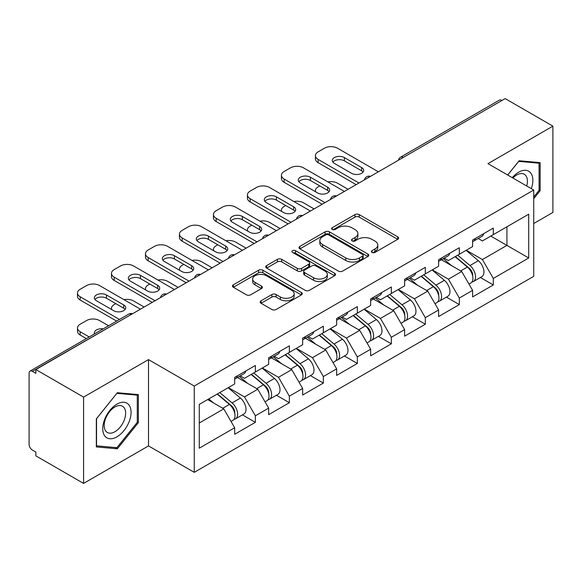 <?xml version="1.0" encoding="UTF-8"?>
<svg xmlns="http://www.w3.org/2000/svg" width="582" height="582" viewBox="0 0 582 582"><rect width="100%" height="100%" fill="white"/><g stroke="black" fill="none" stroke-linecap="round" stroke-linejoin="round"><path stroke-width="0.87" d="M372.007 252.413A2.117 1.222 0 0 0 374.997 252.413L397.724 239.297A3.026 1.746 0 0 0 398.612 238.06A3.026 1.746 0 0 0 397.724 236.83L359.225 214.605A3.026 1.746 0 0 0 354.947 214.605L332.227 227.722A2.117 1.222 0 0 0 331.609 228.588A2.117 1.222 0 0 0 332.227 229.446A2.117 1.222 0 0 0 335.217 229.446L338.164 227.751A9.676 5.587 0 0 1 351.848 227.751L355.056 229.606A9.676 5.587 0 0 1 357.894 233.557A9.676 5.587 0 0 1 355.056 237.507L352.117 239.202A2.117 1.222 0 0 0 351.499 240.068A2.117 1.222 0 0 0 352.117 240.933A2.117 1.222 0 0 0 355.107 240.933L358.054 239.238A9.676 5.587 0 0 1 371.738 239.238L374.946 241.086A9.676 5.587 0 0 1 377.783 245.037A9.676 5.587 0 0 1 374.946 248.987L372.007 250.689A2.117 1.222 0 0 0 371.389 251.555A2.117 1.222 0 0 0 372.007 252.413L372.007 250.689M261.063 300.792A3.026 1.746 0 0 0 260.176 302.022A3.026 1.746 0 0 0 261.063 303.258L271.859 309.493A3.026 1.746 0 0 0 276.137 309.493L301.374 294.921A3.026 1.746 0 0 0 302.262 293.692A3.026 1.746 0 0 0 301.374 292.455L262.882 270.23A3.026 1.746 0 0 0 258.604 270.23L233.367 284.802A3.026 1.746 0 0 0 232.48 286.031A3.026 1.746 0 0 0 233.367 287.268L246.412 294.798A3.026 1.746 0 0 0 250.689 294.798L261.485 288.563A3.026 1.746 0 0 0 262.373 287.326A3.026 1.746 0 0 0 261.485 286.097L255.018 282.357A8.09 4.671 0 0 1 252.646 279.054A8.09 4.671 0 0 1 257.644 274.74A8.09 4.671 0 0 1 266.461 275.752L291.808 290.389A8.09 4.671 0 0 1 294.172 293.692A8.09 4.671 0 0 1 289.181 298.006A8.09 4.671 0 0 1 280.364 296.995L276.137 294.55A3.026 1.746 0 0 0 271.859 294.55L261.063 300.792L261.063 303.258M148.505 359.618L83.575 397.106L35.851 369.555L505.183 98.598L552.9 126.141L487.971 163.629L533.723 190.045L194.257 386.041L148.505 359.618L148.505 445.921L194.257 472.337L194.257 386.041M338.375 271.096A3.026 1.746 0 0 0 342.653 271.096L367.889 256.524A3.026 1.746 0 0 0 368.777 255.287A3.026 1.746 0 0 0 367.889 254.05L329.39 231.825A3.026 1.746 0 0 0 325.112 231.825L299.875 246.397A3.026 1.746 0 0 0 298.995 247.634A3.026 1.746 0 0 0 299.875 248.863L338.375 271.096M293.343 252.872A2.117 1.222 0 0 1 295.496 253.17L295.496 250.66L334.635 273.256A3.026 1.746 0 0 1 335.516 274.486A3.026 1.746 0 0 1 334.635 275.723L309.398 290.294A3.026 1.746 0 0 1 305.121 290.294L266.621 268.069L266.621 265.596A3.026 1.746 0 0 0 265.734 266.832A3.026 1.746 0 0 0 266.621 268.069M266.621 265.596L277.425 259.361A3.026 1.746 0 0 1 281.703 259.361L297.315 268.375A3.026 1.746 0 0 0 301.592 268.375L308.751 264.243A3.026 1.746 0 0 0 309.639 263.006A3.026 1.746 0 0 0 308.751 261.769L292.499 252.384A2.117 1.222 0 0 1 291.88 251.519A2.117 1.222 0 0 1 293.19 250.391A2.117 1.222 0 0 1 295.496 250.66M194.257 472.337L533.723 276.348L533.723 190.045M242.447 414.864L255.374 422.328L255.374 415.788L244.484 396.917L228.355 387.612M255.374 422.328L234.677 434.281L234.677 427.741L199.27 448.184L199.27 404.403L234.677 383.96L234.677 377.42L255.374 365.474L255.374 372.014L268.666 364.339L268.666 357.799L289.363 345.846L289.363 352.386L302.655 344.711L302.655 338.171L323.359 326.226L323.359 332.766L336.651 325.091L336.651 318.55L357.348 306.598L357.348 313.138L370.639 305.463L370.639 298.922L391.337 286.977L391.337 293.517L404.628 285.842L404.628 279.302L425.326 267.349L425.326 273.889L438.617 266.221L438.617 259.674L459.314 247.728L459.314 254.269L472.606 246.593L472.606 240.053L493.31 228.1L493.31 234.641L528.718 214.198L528.718 257.979L493.31 278.422L482.413 259.55L466.291 250.245M480.383 277.498L493.31 284.962L493.31 278.422M493.31 284.962L472.606 296.915L472.606 290.374L459.314 298.042L448.424 279.178L432.302 269.866M446.387 297.126L459.314 304.59L459.314 298.042M459.314 304.59L438.617 316.535L438.617 309.995L425.326 317.67L414.435 298.799L398.306 289.487M412.398 316.746L425.326 324.21L425.326 317.67M425.326 324.21L404.628 336.163L404.628 329.623L391.337 337.291L380.446 318.427L364.317 309.115M378.409 336.374L391.337 343.831L391.337 337.291M391.337 343.831L370.639 355.784L370.639 349.244L357.348 356.919L346.45 338.047L330.329 328.735M344.42 355.995L357.348 363.459L357.348 356.919M357.348 363.459L336.651 375.412L336.651 368.864L323.359 376.539L312.461 357.675L296.34 348.363M310.432 375.623L323.359 383.08L323.359 376.539M323.359 383.08L302.655 395.033L302.655 388.492L289.363 396.167L278.472 377.296L262.351 367.984M276.435 395.243L289.363 402.708L289.363 396.167M289.363 402.708L268.666 414.66L268.666 408.113L255.374 415.788M240.271 375.87L244.484 378.3L255.374 372.014M244.484 396.917L257.775 389.249L237.434 377.507M268.666 408.113L257.775 389.249M274.26 356.249L278.472 358.679L289.363 352.386M278.472 377.296L291.764 369.621L271.43 357.879M302.655 388.492L291.764 369.621M308.249 336.622L312.461 339.051L323.359 332.766M312.461 357.675L325.753 350L305.419 338.258M336.651 368.864L325.753 350M342.238 317.001L346.45 319.431L357.348 313.138M346.45 338.047L359.741 330.372L339.408 318.63M370.639 349.244L359.741 330.372M376.234 297.373L380.446 299.803L391.337 293.517M380.446 318.427L393.73 310.752L373.397 299.01M404.628 329.623L393.73 310.752M410.223 277.752L414.435 280.182L425.326 273.889M414.435 298.799L427.726 291.124L407.385 279.382M438.617 309.995L427.726 291.124M444.212 258.124L448.424 260.554L459.314 254.269M448.424 279.178L461.715 271.503L441.382 259.761M472.606 290.374L461.715 271.503M501.917 100.482L403.21 157.467M401.82 158.268A4.62 2.67 120 0 1 402.991 157.344A4.62 2.67 60 0 0 400.685 157.111L499.385 100.126A4.62 2.67 60 0 1 501.699 100.359M478.2 238.504L482.413 240.933L493.31 234.641M482.413 259.55L506.929 245.4L506.929 226.784L528.718 214.198M490.801 236.088L528.718 257.979M533.723 223.51L552.9 212.445L552.9 126.141M83.575 397.106L83.575 483.402L35.851 455.859L35.851 452.083L32.366 450.068A4.62 2.67 -120 0 1 29.1 444.408L29.1 373.208A4.62 2.67 -120 0 1 30.06 371.09A4.62 2.67 -120 0 1 32.366 371.323L35.851 373.331L35.851 369.555M83.575 483.402L148.505 445.921M199.27 423.019L223.779 408.87L207.658 399.565M234.677 427.741L223.779 408.87M533.723 198.666L540.154 190.67L540.154 162.633L519.129 160.756L507.671 175.007M138.37 394.603L117.346 392.726L96.321 418.88L96.321 446.918L117.346 448.795L138.37 422.634L138.37 394.603M372.851 252.719L374.946 251.504A9.676 5.587 0 0 0 377.783 247.554L377.783 245.037M357.894 233.557L357.894 236.074A9.676 5.587 0 0 1 355.056 240.024L352.961 241.232M397.681 239.318L359.225 217.115A3.026 1.746 0 0 0 354.947 217.115L333.071 229.752M367.846 256.546L329.39 234.342A3.026 1.746 0 0 0 325.112 234.342L299.919 248.892M362.542 256.153A2.117 1.222 0 0 0 363.161 255.287A2.117 1.222 0 0 0 362.542 254.421L328.75 234.917A2.117 1.222 0 0 0 325.76 234.917L322.654 236.707A9.676 5.587 0 0 0 319.824 240.657A9.676 5.587 0 0 0 322.654 244.607L345.752 257.942A9.676 5.587 0 0 0 359.443 257.942L362.542 256.153L362.542 258.67A2.117 1.222 0 0 0 363.161 257.804L363.161 255.287M319.824 240.657L319.824 243.174A9.676 5.587 0 0 0 322.654 247.124L322.654 244.607M362.542 258.67L359.443 260.46A9.676 5.587 0 0 1 345.752 260.46L322.654 247.124M266.665 268.091L277.425 261.878L277.425 259.361M309.639 263.006L309.639 265.523A3.026 1.746 0 0 1 308.751 266.752L301.592 270.892A3.026 1.746 0 0 1 297.315 270.892L281.703 261.878A3.026 1.746 0 0 0 277.425 261.878M295.496 253.17L334.592 275.744M313.516 277.73A8.09 4.671 0 0 0 322.333 278.742A8.09 4.671 0 0 0 327.324 274.428A8.09 4.671 0 0 0 324.952 271.125L316.026 265.967A3.026 1.746 0 0 0 311.748 265.967L304.582 270.106A3.026 1.746 0 0 0 303.695 271.343A3.026 1.746 0 0 0 304.582 272.572L313.516 277.73L313.516 280.248A8.09 4.671 0 0 0 322.333 281.259A8.09 4.671 0 0 0 327.324 276.945L327.324 274.428M303.695 271.343L303.695 273.853A3.026 1.746 0 0 0 304.582 275.09L304.582 272.572M313.516 280.248L304.582 275.09M294.172 293.692L294.172 296.202A8.09 4.671 0 0 1 289.181 300.523A8.09 4.671 0 0 1 280.364 299.504L276.137 297.067A3.026 1.746 0 0 0 271.859 297.067L261.1 303.28M252.646 279.054L252.646 281.572A8.09 4.671 0 0 0 255.018 284.874L255.018 282.357M261.449 288.585L255.018 284.874M301.338 294.95L262.882 272.747A3.026 1.746 0 0 0 258.604 272.747L233.404 287.29M539.063 190.038L540.154 190.67M137.279 422.008L138.37 422.634M115.12 447.507L117.346 448.795M470.016 269L468.488 268.12M471.966 281.964A10.17 5.871 -120 0 0 473.442 281.506A10.17 5.871 -120 0 0 475.268 274.398A10.17 5.871 -120 0 0 469.98 265.538L457.714 255.192M473.442 281.506L481.831 276.661A10.17 5.871 -120 0 0 483.657 269.553A10.17 5.871 -120 0 0 478.368 260.7L466.102 250.347M455.35 256.56L469.339 268.36A6.162 3.557 60 0 1 472.664 275.955M348.087 189.296L337.516 183.192A9.247 5.34 0 0 0 327.928 181.933M319.758 185.898L318.128 186.844A9.247 5.34 0 0 0 315.422 190.612A9.247 5.34 0 0 0 315.662 191.834M468.976 284.081L470.831 283.012A10.17 5.871 -120 0 0 472.657 275.904A10.17 5.871 -120 0 0 467.361 267.051L455.095 256.706M451.559 265.639L443.288 258.655M472.722 239.988A10.17 5.871 60 0 1 472.606 240.388M332.875 162.123A7.086 4.089 180 0 1 344.384 160.865L361.597 170.802A7.086 4.089 180 0 1 363.081 172.061M356.148 184.64L318.128 162.691A9.247 5.34 180 0 1 315.422 158.915L315.422 155.641A9.247 5.34 0 0 0 318.128 159.417L318.128 162.691M475.334 238.475A10.17 5.871 60 0 1 473.442 241.246A10.17 5.871 60 0 1 472.606 241.595M483.722 233.637A10.17 5.871 60 0 1 481.831 236.408L473.442 241.246M315.422 155.641A9.247 5.34 0 0 1 318.128 151.873L324.443 148.221A9.247 5.34 0 0 1 337.516 148.221L378.373 171.806M358.978 183.003L318.128 159.417M344.384 157.591L361.597 167.529A7.086 4.089 180 0 1 363.67 170.424A7.086 4.089 180 0 1 359.298 174.207A7.086 4.089 180 0 1 351.572 173.32L334.359 163.382A7.086 4.089 180 0 1 332.286 160.487A7.086 4.089 180 0 1 336.658 156.704A7.086 4.089 180 0 1 344.384 157.591L344.384 160.865M531.315 188.655A20.028 11.567 120 0 0 518.693 172.185A20.028 11.567 120 0 0 512.276 177.663M526.725 186.007A15.161 8.752 120 0 0 524.287 174.258A15.161 8.752 120 0 0 516.707 175.007A15.161 8.752 120 0 0 512.895 178.019M507.715 175.029L518.693 161.374L539.063 163.193L539.063 190.358L533.723 197M537.717 162.414L539.063 163.193M104.644 435.765A20.028 11.567 120 0 0 123.988 430.578A20.028 11.567 120 0 0 129.175 405.247A20.028 11.567 120 0 0 109.831 410.434A20.028 11.567 120 0 0 104.644 435.765M105.633 430.913A15.161 8.752 120 0 0 107.343 432.491A15.161 8.752 120 0 0 121.449 425.413A15.161 8.752 120 0 0 124.206 407.807A15.161 8.752 120 0 0 122.504 406.229A15.161 8.752 120 0 0 108.398 413.307A15.161 8.752 120 0 0 105.633 430.913M116.909 393.345L137.279 395.163L137.279 422.328L116.909 447.667L96.539 445.848L96.539 418.684L116.866 393.316M135.933 394.385L137.279 395.163M436.027 288.621L434.499 287.741M437.977 301.585A10.17 5.871 -120 0 0 439.454 301.127A10.17 5.871 -120 0 0 441.28 294.019A10.17 5.871 -120 0 0 435.983 285.165L423.725 274.82M439.454 301.127L447.842 296.282A10.17 5.871 -120 0 0 449.668 289.181A10.17 5.871 -120 0 0 444.372 280.32L432.113 269.975M421.361 276.181L435.351 287.981A6.162 3.557 60 0 1 438.675 295.576M314.098 208.916L303.528 202.82A9.247 5.34 0 0 0 293.932 201.554M285.769 205.519L284.14 206.465A9.247 5.34 0 0 0 281.426 210.24A9.247 5.34 0 0 0 281.673 211.455M434.987 303.709L436.842 302.64A10.17 5.871 -120 0 0 438.668 295.532A10.17 5.871 -120 0 0 433.372 286.671L421.106 276.326M417.57 285.267L409.299 278.283M402.038 308.249L400.511 307.369M403.988 321.213A10.17 5.871 -120 0 0 405.465 320.755A10.17 5.871 -120 0 0 407.291 313.647A10.17 5.871 -120 0 0 401.995 304.786L389.729 294.441M405.465 320.755L413.853 315.91A10.17 5.871 -120 0 0 415.679 308.802A10.17 5.871 -120 0 0 410.383 299.948L398.124 289.596M387.372 295.809L401.362 307.609A6.162 3.557 60 0 1 404.686 315.204M280.102 228.544L269.539 222.44A9.247 5.34 0 0 0 259.943 221.182M251.78 225.147L250.144 226.092A9.247 5.34 0 0 0 247.437 229.861A9.247 5.34 0 0 0 247.685 231.083M400.998 323.33L402.846 322.261A10.17 5.871 -120 0 0 404.679 315.153A10.17 5.871 -120 0 0 399.383 306.299L387.117 295.954M383.582 304.888L375.31 297.904M368.042 327.87L366.522 326.989M369.992 340.834A10.17 5.871 -120 0 0 371.476 340.375A10.17 5.871 -120 0 0 373.302 333.268A10.17 5.871 -120 0 0 368.006 324.414L355.74 314.069M371.476 340.375L379.864 335.53A10.17 5.871 -120 0 0 381.69 328.43A10.17 5.871 -120 0 0 376.394 319.569L364.128 309.224M353.383 315.429L367.366 327.23A6.162 3.557 60 0 1 370.698 334.825M246.113 248.165L235.55 242.068A9.247 5.34 0 0 0 225.954 240.803M217.792 244.767L216.155 245.713A9.247 5.34 0 0 0 213.448 249.489A9.247 5.34 0 0 0 213.696 250.704M367.009 342.958L368.857 341.889A10.17 5.871 -120 0 0 370.683 334.781A10.17 5.871 -120 0 0 365.387 325.92L353.128 315.575M349.593 324.516L341.314 317.532M334.053 347.498L332.533 346.617M336.003 360.462A10.17 5.871 -120 0 0 337.48 360.003A10.17 5.871 -120 0 0 339.313 352.896A10.17 5.871 -120 0 0 334.017 344.035L321.751 333.69M337.48 360.003L345.868 355.158A10.17 5.871 -120 0 0 347.701 348.051A10.17 5.871 -120 0 0 342.405 339.19L330.139 328.845M319.387 335.057L333.377 346.857A6.162 3.557 60 0 1 336.702 354.453M212.124 267.793L201.554 261.689A9.247 5.34 0 0 0 191.965 260.43M183.803 264.395L182.166 265.341A9.247 5.34 0 0 0 179.46 269.11A9.247 5.34 0 0 0 179.7 270.332M333.013 362.579L334.868 361.509A10.17 5.871 -120 0 0 336.694 354.402A10.17 5.871 -120 0 0 331.398 345.548L319.14 335.203M315.604 344.137L307.325 337.153M300.065 367.118L298.537 366.238M302.014 380.082A10.17 5.871 -120 0 0 303.491 379.624A10.17 5.871 -120 0 0 305.317 372.516A10.17 5.871 -120 0 0 300.021 363.663L287.763 353.318M303.491 379.624L311.879 374.779A10.17 5.871 -120 0 0 313.705 367.678A10.17 5.871 -120 0 0 308.416 358.818L296.151 348.473M285.398 354.678L299.388 366.478A6.162 3.557 60 0 1 302.713 374.073M178.136 287.413L167.565 281.317A9.247 5.34 0 0 0 157.969 280.051M149.807 284.016L148.177 284.962A9.247 5.34 0 0 0 145.471 288.737A9.247 5.34 0 0 0 145.711 289.952M299.024 382.199L300.879 381.13A10.17 5.871 -120 0 0 302.705 374.03A10.17 5.871 -120 0 0 297.409 365.169L285.144 354.824M281.608 363.765L273.336 356.781M438.733 259.608A10.17 5.871 60 0 1 438.617 260.016M298.886 181.744A7.086 4.089 180 0 1 310.395 180.485L327.608 190.423A7.086 4.089 180 0 1 329.092 191.682M322.159 204.26L284.14 182.311A9.247 5.34 180 0 1 281.426 178.536L281.426 175.269A9.247 5.34 0 0 0 284.14 179.045L284.14 182.311M441.345 258.102A10.17 5.871 60 0 1 439.454 260.874A10.17 5.871 60 0 1 438.617 261.216M449.733 253.257A10.17 5.871 60 0 1 447.842 256.029L439.454 260.874M281.426 175.269A9.247 5.34 0 0 1 284.14 171.494L290.454 167.849A9.247 5.34 0 0 1 303.528 167.849L344.384 191.434M324.989 202.631L284.14 179.045M310.395 177.219L327.608 187.157A7.086 4.089 180 0 1 329.681 190.052A7.086 4.089 180 0 1 325.309 193.828A7.086 4.089 180 0 1 317.583 192.94L300.37 183.003A7.086 4.089 180 0 1 298.297 180.107A7.086 4.089 180 0 1 302.669 176.331A7.086 4.089 180 0 1 310.395 177.219L310.395 180.485M404.745 279.236A10.17 5.871 60 0 1 404.628 279.636M264.897 201.372A7.086 4.089 180 0 1 276.399 200.113L293.612 210.051A7.086 4.089 180 0 1 295.103 211.31M288.17 223.888L250.144 201.939A9.247 5.34 180 0 1 247.437 198.164L247.437 194.89A9.247 5.34 0 0 0 250.144 198.666L250.144 201.939M407.356 277.723A10.17 5.871 60 0 1 405.465 280.495A10.17 5.871 60 0 1 404.628 280.844M415.744 272.885A10.17 5.871 60 0 1 413.853 275.65L405.465 280.495M247.437 194.89A9.247 5.34 0 0 1 250.144 191.114L256.466 187.469A9.247 5.34 0 0 1 269.539 187.469L310.395 211.055M291 222.251L250.144 198.666M276.399 196.84L293.612 206.777A7.086 4.089 180 0 1 295.692 209.673A7.086 4.089 180 0 1 291.313 213.456A7.086 4.089 180 0 1 283.594 212.568L266.381 202.631A7.086 4.089 180 0 1 264.301 199.735A7.086 4.089 180 0 1 268.68 195.952A7.086 4.089 180 0 1 276.399 196.84L276.399 200.113M370.749 298.857A10.17 5.871 60 0 1 370.639 299.264M230.901 220.993A7.086 4.089 180 0 1 242.41 219.734L259.623 229.672A7.086 4.089 180 0 1 261.107 230.93M254.174 243.509L216.155 221.56A9.247 5.34 180 0 1 213.448 217.784L213.448 214.518A9.247 5.34 0 0 0 216.155 218.286L216.155 221.56M373.368 297.351A10.17 5.871 60 0 1 371.476 300.123A10.17 5.871 60 0 1 370.639 300.465M381.756 292.506A10.17 5.871 60 0 1 379.864 295.278L371.476 300.123M213.448 214.518A9.247 5.34 0 0 1 216.155 210.742L222.477 207.097A9.247 5.34 0 0 1 235.55 207.097L276.399 230.683M257.011 241.879L216.155 218.286M242.41 216.468L259.623 226.405A7.086 4.089 180 0 1 261.704 229.293A7.086 4.089 180 0 1 257.324 233.076A7.086 4.089 180 0 1 249.598 232.189L232.385 222.251A7.086 4.089 180 0 1 230.312 219.356A7.086 4.089 180 0 1 234.684 215.58A7.086 4.089 180 0 1 242.41 216.468L242.41 219.734M336.76 318.485A10.17 5.871 60 0 1 336.651 318.885M196.912 240.621A7.086 4.089 180 0 1 208.421 239.362L225.634 249.3A7.086 4.089 180 0 1 227.118 250.558M220.185 263.137L182.166 241.188A9.247 5.34 180 0 1 179.46 237.412L179.46 234.139A9.247 5.34 0 0 0 182.166 237.914L182.166 241.188M339.379 316.972A10.17 5.871 60 0 1 337.48 319.744A10.17 5.871 60 0 1 336.651 320.093M347.767 312.134A10.17 5.871 60 0 1 345.868 314.898L337.48 319.744M179.46 234.139A9.247 5.34 0 0 1 182.166 230.363L188.481 226.718A9.247 5.34 0 0 1 201.554 226.718L242.41 250.304M223.022 261.5L182.166 237.914M208.421 236.088L225.634 246.026A7.086 4.089 180 0 1 227.708 248.921A7.086 4.089 180 0 1 223.335 252.704A7.086 4.089 180 0 1 215.609 251.817L198.397 241.879A7.086 4.089 180 0 1 196.323 238.984A7.086 4.089 180 0 1 200.695 235.201A7.086 4.089 180 0 1 208.421 236.088L208.421 239.362M302.771 338.106A10.17 5.871 60 0 1 302.655 338.506M162.924 260.241A7.086 4.089 180 0 1 174.433 258.983L191.645 268.92A7.086 4.089 180 0 1 193.129 270.179M186.196 282.757L148.177 260.809A9.247 5.34 180 0 1 145.471 257.033L145.471 253.767A9.247 5.34 0 0 0 148.177 257.535L148.177 260.809M305.383 336.6A10.17 5.871 60 0 1 303.491 339.371A10.17 5.871 60 0 1 302.655 339.713M313.771 331.755A10.17 5.871 60 0 1 311.879 334.526L303.491 339.371M145.471 253.767A9.247 5.34 0 0 1 148.177 249.991L154.492 246.339A9.247 5.34 0 0 1 167.565 246.339L208.421 269.932M189.026 281.128L148.177 257.535M174.433 255.716L191.645 265.654A7.086 4.089 180 0 1 193.719 268.542A7.086 4.089 180 0 1 189.346 272.325A7.086 4.089 180 0 1 181.62 271.438L164.408 261.5A7.086 4.089 180 0 1 162.334 258.604A7.086 4.089 180 0 1 166.707 254.829A7.086 4.089 180 0 1 174.433 255.716L174.433 258.983M266.076 386.746L264.548 385.866M268.026 399.71A10.17 5.871 -120 0 0 269.502 399.245A10.17 5.871 -120 0 0 271.328 392.144A10.17 5.871 -120 0 0 266.032 383.283L253.774 372.938M269.502 399.245L277.89 394.407A10.17 5.871 -120 0 0 279.716 387.299A10.17 5.871 -120 0 0 274.42 378.438L262.162 368.093M251.409 374.306L265.399 386.106A6.162 3.557 60 0 1 268.724 393.694M144.147 307.041L133.576 300.938A9.247 5.34 0 0 0 123.981 299.672M115.818 303.644L114.188 304.59A9.247 5.34 0 0 0 111.475 308.358A9.247 5.34 0 0 0 111.722 309.58M265.036 401.827L266.891 400.758A10.17 5.871 -120 0 0 268.717 393.65A10.17 5.871 -120 0 0 263.42 384.797L251.155 374.452M247.619 383.385L239.348 376.401M268.782 357.734A10.17 5.871 60 0 1 268.666 358.134M128.935 279.869A7.086 4.089 180 0 1 140.437 278.611L157.657 288.548A7.086 4.089 180 0 1 159.141 289.807M152.208 302.385L114.188 280.429A9.247 5.34 180 0 1 111.475 276.661L111.475 273.387A9.247 5.34 0 0 0 114.188 277.163L114.188 280.429M271.394 356.22A10.17 5.871 60 0 1 269.502 358.992A10.17 5.871 60 0 1 268.666 359.341M279.782 351.382A10.17 5.871 60 0 1 277.89 354.147L269.502 358.992M111.475 273.387A9.247 5.34 0 0 1 114.188 269.612L120.503 265.967A9.247 5.34 0 0 1 133.576 265.967L174.433 289.552M155.038 300.748L114.188 277.163M140.437 275.337L157.657 285.275A7.086 4.089 180 0 1 159.73 288.17A7.086 4.089 180 0 1 155.358 291.953A7.086 4.089 180 0 1 147.632 291.065L130.419 281.128A7.086 4.089 180 0 1 128.338 278.232A7.086 4.089 180 0 1 132.718 274.449A7.086 4.089 180 0 1 140.437 275.337L140.437 278.611M232.087 406.367L230.559 405.487M234.037 419.331A10.17 5.871 -120 0 0 235.514 418.873A10.17 5.871 -120 0 0 237.34 411.765A10.17 5.871 -120 0 0 232.043 402.911L219.778 392.566M235.514 418.873L243.902 414.028A10.17 5.871 -120 0 0 245.728 406.927A10.17 5.871 -120 0 0 240.431 398.066L228.166 387.721M217.421 393.927L231.41 405.727A6.162 3.557 60 0 1 234.735 413.322M103.196 328.866A7.086 4.089 0 0 0 94.349 332.824A7.086 4.089 0 0 0 94.575 333.842M108.579 325.753L99.587 320.566A9.247 5.34 0 0 0 86.514 320.566L80.192 324.21A9.247 5.34 0 0 0 77.486 327.986A9.247 5.34 0 0 0 80.192 331.755L80.192 335.028L86.354 338.586M89.192 336.949L80.192 331.755M231.047 421.448L232.895 420.379A10.17 5.871 -120 0 0 234.728 413.278A10.17 5.871 -120 0 0 229.432 404.417L217.166 394.072M213.63 403.013L208.778 398.917M80.192 335.028A9.247 5.34 180 0 1 77.486 331.253L77.486 327.986M234.793 377.354A10.17 5.871 60 0 1 234.677 377.754M94.939 299.49A7.086 4.089 180 0 1 106.448 298.231L123.66 308.169A7.086 4.089 180 0 1 125.145 309.428M116.647 321.104L80.192 300.057A9.247 5.34 180 0 1 77.486 296.282L77.486 293.015A9.247 5.34 0 0 0 80.192 296.784L80.192 300.057M237.405 375.848A10.17 5.871 60 0 1 235.514 378.62A10.17 5.871 60 0 1 234.677 378.962M245.793 371.003A10.17 5.871 60 0 1 243.902 373.775L235.514 378.62M77.486 293.015A9.247 5.34 0 0 1 80.192 289.239L86.514 285.587A9.247 5.34 0 0 1 99.587 285.587L140.437 309.18M119.477 319.467L80.192 296.784M106.448 294.965L123.66 304.903A7.086 4.089 180 0 1 125.741 307.791A7.086 4.089 180 0 1 121.362 311.574A7.086 4.089 180 0 1 113.643 310.686L96.43 300.748A7.086 4.089 180 0 1 94.349 297.853A7.086 4.089 180 0 1 98.729 294.077A7.086 4.089 180 0 1 106.448 294.965L106.448 298.231M131.292 314.462L32.366 371.323M132.245 313.909A4.62 2.67 -60 0 0 131.074 314.331A4.62 2.67 -120 0 0 128.76 314.105L30.06 371.09M367.831 177.896A4.62 2.67 120 0 1 369.003 176.964A4.62 2.67 -60 0 1 370.174 176.542M333.842 197.516A4.62 2.67 120 0 1 335.014 196.592A4.62 2.67 -60 0 1 336.185 196.163M299.846 217.144A4.62 2.67 120 0 1 301.025 216.213A4.62 2.67 -60 0 1 302.196 215.791M265.858 236.765A4.62 2.67 120 0 1 267.029 235.841A4.62 2.67 -60 0 1 268.207 235.412M231.869 256.393A4.62 2.67 120 0 1 233.04 255.462A4.62 2.67 -60 0 1 234.219 255.04M197.88 276.014A4.62 2.67 120 0 1 199.051 275.09A4.62 2.67 -60 0 1 200.223 274.66M163.891 295.641A4.62 2.67 120 0 1 165.062 294.71A4.62 2.67 -60 0 1 166.234 294.281M374.946 251.504L374.946 248.987M352.117 240.933L352.117 239.202M355.056 240.024L355.056 237.507M332.227 229.446L332.227 227.722M354.947 217.115L354.947 214.605M359.225 217.115L359.225 214.605M397.724 239.297L397.724 236.83M299.875 248.863L299.875 246.397M325.112 234.342L325.112 231.825M329.39 234.342L329.39 231.825M367.889 256.524L367.889 254.05M345.752 260.46L345.752 257.942M359.443 260.46L359.443 257.942M281.703 261.878L281.703 259.361M297.315 270.892L297.315 268.375M301.592 270.892L301.592 268.375M308.751 266.752L308.751 264.243M334.635 275.723L334.635 273.256M271.859 297.067L271.859 294.55M276.137 297.067L276.137 294.55M280.364 299.504L280.364 296.995M261.485 288.563L261.485 286.097M233.367 287.268L233.367 284.802M258.604 272.747L258.604 270.23M262.882 272.747L262.882 270.23M301.374 294.921L301.374 292.455M469.98 265.538L478.368 260.7M460.682 270.906L467.361 267.051M361.597 167.529L361.597 170.802M435.983 285.165L444.372 280.32M426.693 290.527L433.372 286.671M401.995 304.786L410.383 299.948M392.704 310.155L399.383 306.299M368.006 324.414L376.394 319.569M358.708 329.776L365.387 325.92M334.017 344.035L342.405 339.19M324.72 349.404L331.398 345.548M300.021 363.663L308.416 358.818M290.731 369.024L297.409 365.169M327.608 187.157L327.608 190.423M293.612 206.777L293.612 210.051M259.623 226.405L259.623 229.672M225.634 246.026L225.634 249.3M191.645 265.654L191.645 268.92M266.032 383.283L274.42 378.438M256.742 388.652L263.42 384.797M157.657 285.275L157.657 288.548M232.043 402.911L240.431 398.066M222.746 408.273L229.432 404.417M123.66 304.903L123.66 308.169M400.685 157.111A4.62 4.62 0 0 0 398.459 160.21M370.487 176.361A4.62 4.62 0 0 0 364.47 179.831M336.498 195.988A4.62 4.62 0 0 0 330.481 199.459M302.502 215.609A4.62 4.62 0 0 0 296.493 219.079M268.513 235.237A4.62 4.62 0 0 0 262.497 238.707M234.524 254.858A4.62 4.62 0 0 0 228.508 258.328M200.535 274.486A4.62 4.62 0 0 0 194.519 277.956M166.547 294.106A4.62 4.62 0 0 0 160.53 297.577M132.55 313.727A4.62 4.62 0 0 0 128.76 314.105M315.422 191.696L315.422 190.612M281.426 211.317L281.426 210.24M247.437 230.945L247.437 229.861M213.448 250.566L213.448 249.489M179.46 270.186L179.46 269.11M145.471 289.814L145.471 288.737M111.475 309.435L111.475 308.358"/></g></svg>
